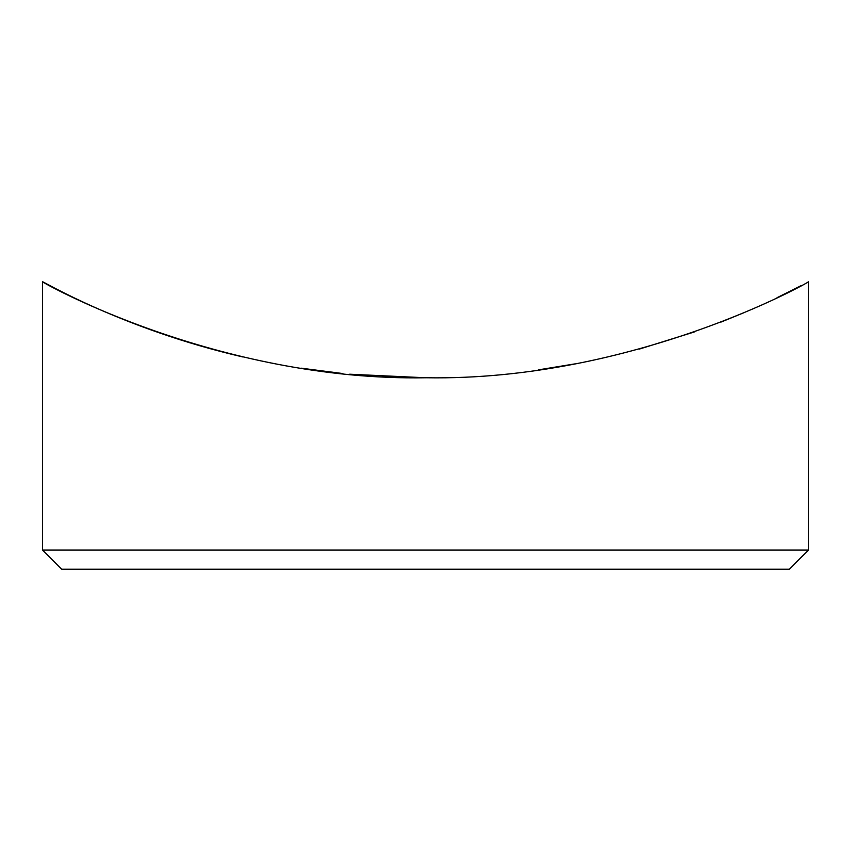 <?xml version="1.0" encoding="UTF-8"?>
<svg xmlns="http://www.w3.org/2000/svg" width="851" height="851" viewBox="0 0 851 851"><rect width="100%" height="100%" fill="white"/><g stroke="black" fill="none" stroke-linecap="round" stroke-linejoin="round"><path stroke-width="1.28" d="M808.45 550.086L789.303 569.234L61.697 569.234L42.55 550.086L808.45 550.086L808.45 281.766C810.96 281.383 633.835 381.269 426.34 377.759C217.303 381.61 39.837 281.234 42.55 281.766C41.89 280.649 122.65 329.188 242.673 356.909M538.289 369.887L574.744 363.92M639.441 349.059L694.661 331.847M721.244 321.976L744.04 312.657M777.059 297.69L800.887 285.766M349.644 374.206L425.5 377.759M423.543 377.759L383.078 376.653M342.889 373.546L301.041 368.164L337.539 372.983M382.45 376.621L413.033 377.663M42.55 281.766L42.55 550.086"/></g></svg>
